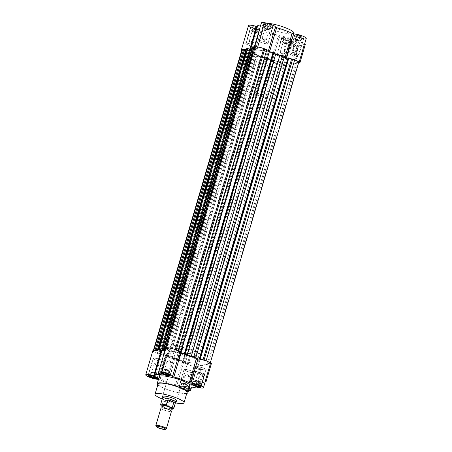 <?xml version="1.0" encoding="UTF-8"?>
<svg xmlns="http://www.w3.org/2000/svg" width="452" height="452" viewBox="0 0 452 452"><rect width="100%" height="100%" fill="white"/><g stroke="black" fill="none" stroke-linecap="round" stroke-linejoin="round"><path stroke-width="0.34" stroke-dasharray="2.26 1.69" d="M190.507 353.148L176.546 400.585A7.322 1.367 16.4 0 1 166.822 399.065A7.322 1.367 16.4 0 1 162.5 396.449L176.461 349.012A7.322 1.367 -163.6 0 0 180.783 351.633A7.322 1.367 -163.6 0 0 190.507 353.148A7.322 1.367 -163.6 0 0 186.179 350.526A7.322 1.367 -163.6 0 0 176.461 349.012M158.081 383.901A15.102 2.825 -163.6 0 0 167.003 389.302A15.102 2.825 -163.6 0 0 187.055 392.432M175.399 402.868A15.102 2.825 16.4 0 1 163.957 399.653A15.102 2.825 16.4 0 1 162.228 398.992M188.45 355.735A18.306 3.424 16.4 0 1 199.264 362.284A18.306 3.424 16.4 0 1 174.958 358.498A18.306 3.424 16.4 0 1 164.144 351.95A18.306 3.424 16.4 0 1 188.45 355.735A18.306 3.424 16.4 0 1 199.264 362.284A18.306 3.424 16.4 0 1 174.958 358.498A18.306 3.424 16.4 0 1 164.144 351.95A18.306 3.424 16.4 0 1 188.45 355.735M190.23 349.701A18.306 3.424 16.4 0 1 201.044 356.249A18.306 3.424 16.4 0 1 176.738 352.458A18.306 3.424 16.4 0 1 165.924 345.91A18.306 3.424 16.4 0 1 190.23 349.701M159.234 376.742A16.018 2.994 -163.6 0 0 168.692 382.471A16.018 2.994 -163.6 0 0 189.964 385.788M186.772 393.387A16.018 2.994 16.4 0 1 166.664 389.37A16.018 2.994 16.4 0 1 157.799 384.861M158.386 379.364L165.46 355.21A7.322 1.367 16.4 0 1 157.172 353.311A7.322 1.367 16.4 0 1 152.844 350.695M211.389 363.583L195.869 366.758L194.998 366.436A7.322 1.367 16.4 0 1 188.026 364.645A7.322 1.367 16.4 0 1 183.698 362.029A7.322 1.367 16.4 0 1 183.755 361.928L182.461 361.38A20.82 3.893 16.4 0 1 174.031 358.685A20.82 3.893 16.4 0 1 167.008 355.701L165.534 355.221L158.426 379.369M182.461 361.38L175.353 385.528A20.82 3.893 16.4 0 1 166.924 382.833A20.82 3.893 16.4 0 1 159.901 379.849L167.008 355.701M188.529 390.652A7.322 1.367 16.4 0 1 180.919 388.793A7.322 1.367 16.4 0 1 176.591 386.177A7.322 1.367 16.4 0 1 176.647 386.076L183.749 361.916L176.647 386.076M202.151 378.041A5.238 1.712 110.2 0 1 198.767 383.375A5.238 1.712 110.2 0 1 198.417 383.352A5.238 1.712 110.2 0 1 197.97 382.85A5.238 1.712 110.2 0 1 198.292 378.832A5.238 1.712 110.2 0 1 201.36 373.623A5.238 1.712 110.2 0 1 201.677 373.505A5.238 1.712 110.2 0 1 202.027 373.522A5.238 1.712 110.2 0 1 202.151 378.041M202.586 373.019A6.023 1.966 110.2 0 1 203.134 378.239A6.023 1.966 110.2 0 1 199.247 384.369A6.023 1.966 110.2 0 1 198.332 383.765A6.023 1.966 110.2 0 1 199.072 378.013A6.023 1.966 110.2 0 1 202.23 373.154A6.023 1.966 110.2 0 1 202.586 373.019M200.366 370.239A2.972 0.972 110.2 0 1 198.247 373.25A2.972 0.972 110.2 0 1 198.174 370.685A2.972 0.972 110.2 0 1 200.298 367.668A2.972 0.972 110.2 0 1 200.366 370.239M201.18 370.533A2.972 0.972 110.2 0 1 199.055 373.55A2.972 0.972 110.2 0 1 198.987 370.985A2.972 0.972 110.2 0 1 201.106 367.968A2.972 0.972 110.2 0 1 201.18 370.533M159.641 359.289A4.899 0.915 -163.6 0 0 153.138 358.278A4.899 0.915 -163.6 0 0 156.03 360.029A4.899 0.915 -163.6 0 0 162.534 361.041A4.899 0.915 -163.6 0 0 159.641 359.289M190.495 370.623A4.899 0.915 -163.6 0 0 183.998 369.612A4.899 0.915 -163.6 0 0 186.891 371.363A4.899 0.915 -163.6 0 0 193.388 372.375A4.899 0.915 -163.6 0 0 190.495 370.623M185.422 387.872A4.899 0.915 -163.6 0 0 178.919 386.861A4.899 0.915 -163.6 0 0 181.811 388.613A4.899 0.915 -163.6 0 0 188.314 389.624A4.899 0.915 -163.6 0 0 185.422 387.872M203.315 368.007A4.899 0.915 -163.6 0 0 196.818 366.99A4.899 0.915 -163.6 0 0 199.705 368.742A4.899 0.915 -163.6 0 0 206.208 369.759A4.899 0.915 -163.6 0 0 203.315 368.007M172.461 356.673A4.899 0.915 -163.6 0 0 165.957 355.656A4.899 0.915 -163.6 0 0 168.85 357.408A4.899 0.915 -163.6 0 0 175.353 358.425A4.899 0.915 -163.6 0 0 172.461 356.673M194.727 375.318A5.238 1.712 110.2 0 1 190.993 380.629A5.238 1.712 110.2 0 1 190.388 379.296A5.238 1.712 110.2 0 1 190.868 376.104A5.238 1.712 110.2 0 1 193.286 371.42A5.238 1.712 110.2 0 1 194.603 370.793A5.238 1.712 110.2 0 1 194.727 375.318M148.505 375.301A4.576 0.853 16.4 0 1 148.499 375.188A4.576 0.853 16.4 0 1 154.573 376.132A4.576 0.853 16.4 0 1 157.279 377.77A4.576 0.853 16.4 0 1 157.211 377.861M156.149 360.007A4.576 0.853 -163.6 0 0 162.228 360.95A4.576 0.853 -163.6 0 0 159.522 359.317A4.576 0.853 -163.6 0 0 153.448 358.368A4.576 0.853 -163.6 0 0 156.149 360.007M185.427 387.466A4.576 0.853 16.4 0 1 188.134 389.104A4.576 0.853 16.4 0 1 182.054 388.155A4.576 0.853 16.4 0 1 179.354 386.522A4.576 0.853 16.4 0 1 185.427 387.466M187.004 371.341A4.576 0.853 -163.6 0 0 193.083 372.284A4.576 0.853 -163.6 0 0 190.382 370.651A4.576 0.853 -163.6 0 0 184.303 369.702A4.576 0.853 -163.6 0 0 187.004 371.341M192.179 384.014A4.576 0.853 16.4 0 1 192.173 383.901A4.576 0.853 16.4 0 1 198.247 384.85A4.576 0.853 16.4 0 1 200.954 386.483A4.576 0.853 16.4 0 1 200.886 386.579M199.824 368.719A4.576 0.853 -163.6 0 0 205.903 369.668A4.576 0.853 -163.6 0 0 203.197 368.03A4.576 0.853 -163.6 0 0 197.123 367.08A4.576 0.853 -163.6 0 0 199.824 368.719M161.319 372.68A4.576 0.853 16.4 0 1 161.319 372.567A4.576 0.853 16.4 0 1 167.393 373.516A4.576 0.853 16.4 0 1 170.099 375.149A4.576 0.853 16.4 0 1 170.031 375.245M168.969 357.385A4.576 0.853 -163.6 0 0 175.048 358.334A4.576 0.853 -163.6 0 0 172.342 356.696A4.576 0.853 -163.6 0 0 166.268 355.747A4.576 0.853 -163.6 0 0 168.969 357.385M154.872 372.391A2.249 0.418 -163.6 0 0 152.041 371.826A2.249 0.418 -163.6 0 0 151.945 371.86A2.249 0.418 -163.6 0 0 151.883 371.928A2.249 0.418 -163.6 0 0 153.211 372.731A2.249 0.418 -163.6 0 0 156.036 373.296A2.249 0.418 -163.6 0 0 156.2 373.194A2.249 0.418 -163.6 0 0 156.183 373.109A2.249 0.418 -163.6 0 0 154.872 372.391M153.578 376.2L154.296 373.753L151.29 372.358A2.746 0.514 16.4 0 1 151.347 372.171A2.746 0.514 16.4 0 1 151.465 372.132A2.746 0.514 16.4 0 1 152.301 372.149A2.746 0.514 16.4 0 1 154.917 372.821A2.746 0.514 16.4 0 1 156.516 373.697A2.746 0.514 16.4 0 1 156.516 373.702L155.703 377.51M156.714 374.064L155.505 373.906A2.746 0.514 -163.6 0 0 156.341 373.923A2.746 0.514 -163.6 0 0 156.516 373.702L156.324 373.335L155.307 376.787L151.431 375.618M184.139 388.534L185.15 385.087L183.749 384.567A2.746 0.514 16.4 0 1 182.145 383.691A2.746 0.514 16.4 0 1 182.201 383.505A2.746 0.514 16.4 0 1 183.156 383.482A2.746 0.514 16.4 0 1 185.772 384.155L187.179 384.669L186.162 388.121L183.348 387.087L180.93 386.776L181.325 387.5L184.139 388.534L186.557 388.844L186.162 388.121M185.727 383.725A2.249 0.418 -163.6 0 0 182.8 383.194A2.249 0.418 -163.6 0 0 182.738 383.262A2.249 0.418 -163.6 0 0 184.066 384.064A2.249 0.418 -163.6 0 0 187.055 384.528A2.249 0.418 -163.6 0 0 187.038 384.443A2.249 0.418 -163.6 0 0 185.727 383.725M197.253 384.918L197.97 382.465L196.563 381.951A2.746 0.514 16.4 0 1 194.965 381.07A2.746 0.514 16.4 0 1 195.021 380.889A2.746 0.514 16.4 0 1 195.976 380.861A2.746 0.514 16.4 0 1 198.592 381.533L199.999 382.053L198.982 385.499L195.106 384.33M198.547 381.104A2.249 0.418 -163.6 0 0 195.62 380.573A2.249 0.418 -163.6 0 0 195.558 380.64A2.249 0.418 -163.6 0 0 196.886 381.443A2.249 0.418 -163.6 0 0 199.874 381.912A2.249 0.418 -163.6 0 0 199.857 381.821A2.249 0.418 -163.6 0 0 198.547 381.104M167.686 369.77A2.249 0.418 -163.6 0 0 164.861 369.205A2.249 0.418 -163.6 0 0 164.765 369.239A2.249 0.418 -163.6 0 0 164.703 369.307A2.249 0.418 -163.6 0 0 166.031 370.109A2.249 0.418 -163.6 0 0 168.856 370.674A2.249 0.418 -163.6 0 0 169.02 370.578A2.249 0.418 -163.6 0 0 169.003 370.487A2.249 0.418 -163.6 0 0 167.686 369.77M166.392 373.584L167.116 371.132L164.104 369.736A2.746 0.514 16.4 0 1 164.166 369.555A2.746 0.514 16.4 0 1 164.285 369.516A2.746 0.514 16.4 0 1 165.116 369.527A2.746 0.514 16.4 0 1 167.732 370.199A2.746 0.514 16.4 0 1 169.336 371.075A2.746 0.514 16.4 0 1 169.336 371.081L168.517 374.889M169.534 371.442L168.325 371.284A2.746 0.514 -163.6 0 0 169.155 371.301A2.746 0.514 -163.6 0 0 169.336 371.081L169.138 370.719L168.127 374.166L164.245 372.996M154.443 363.668L154.443 363.668A2.249 0.418 -163.6 0 0 154.285 363.77A2.249 0.418 -163.6 0 0 155.612 364.572A2.249 0.418 -163.6 0 0 158.437 365.137A2.249 0.418 -163.6 0 0 158.601 365.041A2.249 0.418 -163.6 0 0 158.516 364.871A2.249 0.418 -163.6 0 0 157.273 364.233A2.249 0.418 -163.6 0 0 154.443 363.668L156.804 363.176L158.516 364.871M185.303 375.002A2.249 0.418 -163.6 0 0 185.297 375.002A2.249 0.418 -163.6 0 0 185.139 375.103A2.249 0.418 -163.6 0 0 186.467 375.906A2.249 0.418 -163.6 0 0 189.292 376.471A2.249 0.418 -163.6 0 0 189.456 376.375A2.249 0.418 -163.6 0 0 189.377 376.205A2.249 0.418 -163.6 0 0 188.128 375.567A2.249 0.418 -163.6 0 0 185.303 375.002L187.659 374.51L189.377 376.205M198.117 372.386L198.117 372.386A2.249 0.418 -163.6 0 0 197.959 372.482A2.249 0.418 -163.6 0 0 199.287 373.284A2.249 0.418 -163.6 0 0 202.112 373.849A2.249 0.418 -163.6 0 0 202.276 373.753A2.249 0.418 -163.6 0 0 202.191 373.584A2.249 0.418 -163.6 0 0 200.948 372.945A2.249 0.418 -163.6 0 0 198.117 372.386L200.479 371.894L202.191 373.584M167.263 361.052L167.263 361.052A2.249 0.418 -163.6 0 0 167.104 361.148A2.249 0.418 -163.6 0 0 168.432 361.95A2.249 0.418 -163.6 0 0 171.257 362.515A2.249 0.418 -163.6 0 0 171.421 362.419A2.249 0.418 -163.6 0 0 171.336 362.25A2.249 0.418 -163.6 0 0 170.088 361.611A2.249 0.418 -163.6 0 0 167.263 361.052L169.619 360.56L171.336 362.25M161.596 351.696L161.714 351.611A20.82 3.893 16.4 0 1 161.731 351.238M165.048 350.159A20.82 3.893 16.4 0 1 168.138 350.3L168.562 350.238L161.353 374.239M161.336 374.228L168.46 350.091M168.443 350.08L168.415 350.063A7.322 1.367 16.4 0 1 165.664 348.074M179.71 352.21A7.322 1.367 16.4 0 1 179.659 352.306L172.562 376.437M179.676 352.328L172.551 376.454L179.659 352.306M196.371 387.031C200.552 384.059 203.332 382.369 204.711 381.974A7.322 1.367 -163.6 0 0 205.236 381.652M158.46 379.375L159.901 379.849M175.353 385.528L176.625 386.053M194.998 366.436L189.67 384.55A7.322 1.367 -163.6 0 0 191.891 384.59L192.253 384.821L191.303 388.065M195.869 366.758L190.541 384.867L191.891 384.59C192.857 384.511 191.744 385.855 188.552 388.624A7.322 1.367 16.4 0 1 189.055 388.878M191.891 384.59L196.823 383.584A8.921 2.915 -69.8 0 0 197.84 387.07A8.921 2.915 -69.8 0 0 202.473 382.432L205.168 381.878M189.162 388.5L188.552 388.624M202.473 382.432L195.196 386.098L196.823 383.584M190.541 384.867L189.67 384.55M151.482 372.719L150.657 375.522M154.296 373.753L155.505 373.906A2.746 0.514 16.4 0 1 152.889 373.233A2.746 0.514 16.4 0 1 151.29 372.358L151.092 371.996L150.075 375.442M151.092 371.996L153.51 372.307L152.493 375.753M153.51 372.307L156.324 373.335M187.179 384.669L187.569 385.398L186.36 385.24A2.746 0.514 16.4 0 1 183.749 384.567L182.342 384.053L181.325 387.5M182.342 384.053L181.947 383.33L180.93 386.776M181.947 383.33L184.365 383.641L183.348 387.087M184.365 383.641L185.772 384.155A2.746 0.514 16.4 0 1 187.371 385.031A2.746 0.514 16.4 0 1 187.377 385.036A2.746 0.514 -163.6 0 1 186.36 385.24L185.15 385.087M187.569 385.398L186.557 388.844M199.999 382.053L200.389 382.776L199.179 382.618A2.746 0.514 16.4 0 1 196.563 381.951L195.157 381.431L194.337 384.234M195.157 381.431L194.767 380.708L193.75 384.16M194.767 380.708L197.185 381.019L196.168 384.466M197.185 381.019L198.592 381.533A2.746 0.514 16.4 0 1 200.191 382.409A2.746 0.514 16.4 0 1 200.191 382.415A2.746 0.514 -163.6 0 1 199.179 382.618L197.97 382.465M200.389 382.776L199.377 386.223M164.302 370.098L163.477 372.9M167.116 371.132L168.325 371.284A2.746 0.514 16.4 0 1 165.709 370.617A2.746 0.514 16.4 0 1 164.104 369.736L163.906 369.374L162.895 372.827M163.906 369.374L166.325 369.685L165.313 373.132M166.325 369.685L169.138 370.719M277.042 54.737A18.306 3.424 -163.6 0 0 252.736 50.946A18.306 3.424 -163.6 0 0 263.55 57.494A18.306 3.424 -163.6 0 0 287.856 61.286A18.306 3.424 -163.6 0 0 277.042 54.737A18.306 3.424 -163.6 0 0 252.736 50.946A18.306 3.424 -163.6 0 0 263.55 57.494A18.306 3.424 -163.6 0 0 287.856 61.286A18.306 3.424 -163.6 0 0 277.042 54.737M187.224 354.831L187.224 354.831A20.594 3.848 16.4 0 1 189.298 355.566A20.594 3.848 16.4 0 1 191.275 356.317L191.428 356.329M203.185 359.95L203.937 360.532L206.078 360.956A6.865 1.283 16.4 0 1 210.129 363.414A6.865 1.283 16.4 0 1 209.632 363.713L207.496 363.284L208.378 363.967L198.066 366.075L195.931 365.651L196.812 366.329A6.865 1.283 16.4 0 1 188.196 364.611L187.314 363.928L182.41 362.487L184.597 362.374L179.077 360.346L177.947 360.577L178.534 360.792L178.065 360.888L176.014 360.137L176.19 359.402A20.594 3.848 16.4 0 1 172.139 357.916L169.517 357.752L167.466 356.995L169.658 356.888L164.138 354.86L163.008 355.091L163.596 355.306L163.121 355.402L159.471 353.701L157.336 353.278A6.865 1.283 16.4 0 1 153.284 350.82A6.865 1.283 16.4 0 1 153.776 350.526L155.912 350.95L155.16 350.368M198.371 359.046L199.965 359.233M193.835 357.329L194.462 357.605M183.625 353.628L184.416 353.871M179.5 351.718L178.811 351.859L179.715 352.193M165.624 348.215L167.483 348.588L166.596 347.904A6.865 1.283 16.4 0 1 175.212 349.622L176.094 350.306L177.918 350.667M165.455 348.786L168.297 349.763L256.883 48.759L252.781 47.392M165.121 349.91L166.003 350.232L168.297 349.763M162.483 350.554L162.709 350.622A20.594 3.848 16.4 0 1 164.387 350.277L164.223 350.198M158.132 350.888L160.172 351.424M298.716 62.41A6.865 1.283 16.4 0 1 298.224 62.709L296.088 62.286L296.97 62.964L286.653 65.071L284.517 64.647L285.404 65.331A6.865 1.283 16.4 0 1 276.788 63.613L275.906 62.93L270.997 61.483L273.189 61.376L267.669 59.348L266.539 59.579L267.126 59.794L266.652 59.89L264.601 59.139L264.776 58.404A20.594 3.848 16.4 0 1 260.725 56.912L258.109 56.749L256.058 55.997L258.25 55.884L252.724 53.856L251.594 54.087L252.188 54.308L251.713 54.404L248.063 52.703L245.922 52.274A6.865 1.283 16.4 0 1 241.871 49.822M243.481 49.743L244.504 49.952L243.622 49.268M246.267 49.72L248.385 50.5L250.679 50.031L246.577 48.663M249.764 49.172L251.295 49.618A20.594 3.848 16.4 0 1 252.979 49.274L250.125 47.935M252.47 48.449L254.589 49.228L256.883 48.759M255.047 47.381L256.069 47.584L255.188 46.901M269.59 50.748L267.403 50.861L269.347 51.573M273.358 52.799L274.053 52.658L273.466 52.438M284.534 56.234L282.342 56.347L284.291 57.059M288.297 58.285L288.992 58.144L288.404 57.929M245.922 52.274L157.336 353.278M159.471 353.701L248.063 52.703M160.353 354.385L248.945 53.387M163.121 355.402L251.713 54.404M251.594 54.087L163.008 355.091M164.138 354.86L252.724 53.856M169.658 356.888L258.25 55.884M168.528 357.12L257.12 56.116M256.058 55.997L167.466 356.995M169.517 357.752L258.109 56.749M172.139 357.916L260.725 56.912M264.776 58.404L176.19 359.402M176.014 360.137L264.601 59.139M178.065 360.888L266.652 59.89M266.539 59.579L177.947 360.577M179.077 360.346L267.669 59.348M184.597 362.374L273.189 61.376M183.467 362.606L272.059 61.608M270.997 61.483L182.41 362.487M185.179 363.504L273.765 62.5M187.314 363.928L275.906 62.93M188.196 364.611L276.788 63.613M285.404 65.331L196.812 366.329M195.931 365.651L284.517 64.647M198.066 366.075L286.653 65.071M208.378 363.967L296.97 62.964M207.496 363.284L296.088 62.286M209.632 363.713L298.224 62.709M203.937 360.532L204.038 360.193M288.992 58.144L200.405 359.142M193.75 357.346L282.342 56.347M194.88 357.114L283.472 56.116M274.053 52.658L185.461 353.656M178.811 351.859L267.403 50.861M179.941 351.628L268.533 50.63M176.094 350.306L176.212 349.904M167.483 348.588L256.069 47.584M254.165 47.759L165.573 348.763M166.003 350.232L254.589 49.228M163.279 349.232L251.871 48.228M164.387 350.277L252.979 49.274M251.295 49.618L163.002 349.622M247.956 49.031L159.37 350.029M162.087 351.029L250.679 50.031M160.144 350.317L248.385 50.5M157.076 350.498L245.662 49.5M155.912 350.95L244.504 49.952M163.596 355.306L252.188 54.308M167.941 356.899L256.527 55.901M178.534 360.792L267.126 59.794M182.879 362.391L271.471 61.387M195.473 357.334L284.059 56.33M180.529 351.842L269.121 50.844M165.33 348.814L253.922 47.81M159.121 350.08L247.713 49.082M275.262 60.777A18.306 3.424 16.4 0 1 286.076 67.32A18.306 3.424 16.4 0 1 261.77 63.534A18.306 3.424 16.4 0 1 250.962 56.986A18.306 3.424 16.4 0 1 275.262 60.777A18.306 3.424 -163.6 0 0 250.962 56.986A18.306 3.424 -163.6 0 0 261.77 63.534A18.306 3.424 -163.6 0 0 286.076 67.32A18.306 3.424 -163.6 0 0 275.262 60.777M291.269 47.336A7.322 1.367 16.4 0 1 288.918 47.324L283.59 65.433A7.322 1.367 16.4 0 1 276.613 63.647A7.322 1.367 16.4 0 1 272.29 61.026A7.322 1.367 16.4 0 1 272.341 60.93L279.449 36.776A7.322 1.367 -163.6 0 0 279.398 36.878A7.322 1.367 -163.6 0 0 283.72 39.493A7.322 1.367 -163.6 0 0 293.444 41.013A7.322 1.367 -163.6 0 0 291.359 39.33L291.828 46.505L291.269 47.33M280.014 55.33A20.82 3.893 16.4 0 1 284.992 57.528L286.545 57.89M275.358 27.165L268.245 51.308L275.353 27.154L268.251 51.319L269.539 51.85A20.82 3.893 16.4 0 1 272.217 52.63M248.543 25.544A7.322 1.367 -163.6 0 0 252.866 28.16A7.322 1.367 -163.6 0 0 261.154 30.058L254.047 54.206A7.322 1.367 16.4 0 1 245.758 52.313A7.322 1.367 16.4 0 1 241.741 50.279M243.594 49.353A7.322 1.367 16.4 0 1 249.408 50.618L250.205 47.923M255.595 54.703L262.702 30.555A20.82 3.893 -163.6 0 0 269.725 33.538A20.82 3.893 -163.6 0 0 278.161 36.233L271.053 60.382A20.82 3.893 16.4 0 1 262.618 57.686A20.82 3.893 16.4 0 1 255.595 54.703L254.086 54.212L261.154 30.058M296.167 49.997A5.238 1.712 110.2 0 1 292.783 55.325A5.238 1.712 110.2 0 1 292.427 55.308A5.238 1.712 110.2 0 1 291.986 54.799A5.238 1.712 110.2 0 1 292.303 50.782A5.238 1.712 110.2 0 1 295.376 45.573A5.238 1.712 110.2 0 1 295.687 45.454A5.238 1.712 110.2 0 1 296.043 45.477A5.238 1.712 110.2 0 1 296.167 49.997M296.602 44.974A6.023 1.966 110.2 0 1 297.15 50.195A6.023 1.966 110.2 0 1 293.263 56.319A6.023 1.966 110.2 0 1 292.348 55.715A6.023 1.966 110.2 0 1 293.088 49.969A6.023 1.966 110.2 0 1 296.241 45.11A6.023 1.966 110.2 0 1 296.602 44.974M296.557 56.336A2.972 0.972 110.2 0 1 294.438 59.348A2.972 0.972 110.2 0 1 294.365 56.782A2.972 0.972 110.2 0 1 296.489 53.765A2.972 0.972 110.2 0 1 296.557 56.336M297.371 56.63A2.972 0.972 110.2 0 1 295.246 59.647A2.972 0.972 110.2 0 1 295.179 57.082A2.972 0.972 110.2 0 1 297.297 54.065A2.972 0.972 110.2 0 1 297.371 56.63M266.962 23.193A16.018 2.994 -163.6 0 0 263.053 23.996A16.018 2.994 -163.6 0 0 272.516 29.725A16.018 2.994 -163.6 0 0 293.783 33.041M271.499 33.171A16.018 2.994 -163.6 0 0 292.766 36.488A16.018 2.994 -163.6 0 0 283.308 30.759A16.018 2.994 -163.6 0 0 262.036 27.448A16.018 2.994 -163.6 0 0 271.499 33.171M261.505 42.607A4.899 0.915 16.4 0 1 258.612 40.855A4.899 0.915 16.4 0 1 265.109 41.872A4.899 0.915 16.4 0 1 268.002 43.624A4.899 0.915 16.4 0 1 261.505 42.607M270.189 24.623A4.899 0.915 -163.6 0 0 263.685 23.606A4.899 0.915 -163.6 0 0 266.578 25.357A4.899 0.915 -163.6 0 0 273.081 26.374A4.899 0.915 -163.6 0 0 270.189 24.623M248.685 45.228A4.899 0.915 16.4 0 1 245.792 43.477A4.899 0.915 16.4 0 1 252.295 44.488A4.899 0.915 16.4 0 1 255.188 46.24A4.899 0.915 16.4 0 1 248.685 45.228M257.369 27.239A4.899 0.915 -163.6 0 0 250.866 26.227A4.899 0.915 -163.6 0 0 253.758 27.979A4.899 0.915 -163.6 0 0 260.262 28.99A4.899 0.915 -163.6 0 0 257.369 27.239M279.539 56.562A4.899 0.915 16.4 0 1 276.647 54.811A4.899 0.915 16.4 0 1 283.15 55.822A4.899 0.915 16.4 0 1 286.043 57.573A4.899 0.915 16.4 0 1 279.539 56.562M288.223 38.573A4.899 0.915 -163.6 0 0 281.726 37.561A4.899 0.915 -163.6 0 0 284.613 39.313A4.899 0.915 -163.6 0 0 291.116 40.324A4.899 0.915 -163.6 0 0 288.223 38.573M292.359 53.941A4.899 0.915 16.4 0 1 289.466 52.189A4.899 0.915 16.4 0 1 295.97 53.206A4.899 0.915 16.4 0 1 298.862 54.958A4.899 0.915 16.4 0 1 292.359 53.941M301.043 35.957A4.899 0.915 -163.6 0 0 294.54 34.94A4.899 0.915 -163.6 0 0 297.433 36.691A4.899 0.915 -163.6 0 0 303.936 37.708A4.899 0.915 -163.6 0 0 301.043 35.957M288.743 47.268A5.238 1.712 110.2 0 1 285.003 52.579A5.238 1.712 110.2 0 1 284.404 51.251A5.238 1.712 110.2 0 1 284.879 48.059A5.238 1.712 110.2 0 1 287.297 43.369A5.238 1.712 110.2 0 1 288.619 42.748A5.238 1.712 110.2 0 1 288.743 47.268M266.573 25.764A4.576 0.853 -163.6 0 0 272.646 26.713A4.576 0.853 -163.6 0 0 269.946 25.075A4.576 0.853 -163.6 0 0 263.866 24.131A4.576 0.853 -163.6 0 0 266.573 25.764M261.618 42.584A4.576 0.853 -163.6 0 0 267.697 43.533A4.576 0.853 -163.6 0 0 264.996 41.895A4.576 0.853 -163.6 0 0 258.917 40.946A4.576 0.853 -163.6 0 0 261.618 42.584M253.753 28.386A4.576 0.853 -163.6 0 0 259.827 29.335A4.576 0.853 -163.6 0 0 257.126 27.696A4.576 0.853 -163.6 0 0 251.046 26.747A4.576 0.853 -163.6 0 0 253.753 28.386M248.803 45.206A4.576 0.853 -163.6 0 0 254.877 46.149A4.576 0.853 -163.6 0 0 252.176 44.516A4.576 0.853 -163.6 0 0 246.097 43.567A4.576 0.853 -163.6 0 0 248.803 45.206M284.607 39.719A4.576 0.853 -163.6 0 0 290.681 40.669A4.576 0.853 -163.6 0 0 287.98 39.03A4.576 0.853 -163.6 0 0 281.907 38.081A4.576 0.853 -163.6 0 0 284.607 39.719M279.658 56.54A4.576 0.853 -163.6 0 0 285.732 57.483A4.576 0.853 -163.6 0 0 283.031 55.85A4.576 0.853 -163.6 0 0 276.952 54.901A4.576 0.853 -163.6 0 0 279.658 56.54M297.427 37.098A4.576 0.853 -163.6 0 0 303.501 38.047A4.576 0.853 -163.6 0 0 300.8 36.409A4.576 0.853 -163.6 0 0 294.721 35.465A4.576 0.853 -163.6 0 0 297.427 37.098M292.478 53.918A4.576 0.853 -163.6 0 0 298.552 54.867A4.576 0.853 -163.6 0 0 295.851 53.229A4.576 0.853 -163.6 0 0 289.772 52.279A4.576 0.853 -163.6 0 0 292.478 53.918M264.431 27.838L268.256 28.662A2.746 0.514 -163.6 0 0 265.64 27.996A2.746 0.514 -163.6 0 0 264.623 28.199A2.746 0.514 -163.6 0 0 264.629 28.205A2.746 0.514 -163.6 0 0 266.228 29.081L264.821 28.561L264.431 27.838L265.443 24.385L265.838 25.114L268.652 26.143L271.07 26.453L270.675 25.73L267.861 24.696L265.443 24.385M266.273 29.51A2.249 0.418 16.4 0 1 264.962 28.792A2.249 0.418 16.4 0 1 264.945 28.702A2.249 0.418 16.4 0 1 267.934 29.171A2.249 0.418 16.4 0 1 269.262 29.973A2.249 0.418 16.4 0 1 269.2 30.041A2.249 0.418 16.4 0 1 266.273 29.51M251.611 30.459L255.436 31.284A2.746 0.514 -163.6 0 0 252.821 30.612A2.746 0.514 -163.6 0 0 251.809 30.821A2.746 0.514 -163.6 0 0 251.809 30.826A2.746 0.514 -163.6 0 0 253.408 31.696L252.007 31.182L251.611 30.459L252.623 27.007L253.018 27.73L255.832 28.764L258.25 29.075L257.855 28.352L255.041 27.318L252.623 27.007M253.453 32.126A2.249 0.418 16.4 0 1 252.143 31.414A2.249 0.418 16.4 0 1 252.126 31.324A2.249 0.418 16.4 0 1 255.114 31.787A2.249 0.418 16.4 0 1 256.442 32.595A2.249 0.418 16.4 0 1 256.38 32.657A2.249 0.418 16.4 0 1 253.453 32.126M282.466 41.793L286.291 42.618A2.746 0.514 -163.6 0 0 283.675 41.946A2.746 0.514 -163.6 0 0 282.664 42.155A2.746 0.514 -163.6 0 0 282.664 42.16A2.746 0.514 -163.6 0 0 284.268 43.03L282.862 42.516L282.466 41.793L283.483 38.341L283.873 39.064L286.687 40.098L289.105 40.409L288.709 39.686L285.901 38.652L283.483 38.341M284.314 43.46A2.249 0.418 16.4 0 1 282.997 42.748A2.249 0.418 16.4 0 1 282.98 42.657A2.249 0.418 16.4 0 1 285.969 43.121A2.249 0.418 16.4 0 1 287.297 43.929A2.249 0.418 16.4 0 1 287.235 43.991A2.249 0.418 16.4 0 1 284.314 43.46M295.286 39.171L299.111 39.996A2.746 0.514 -163.6 0 0 296.495 39.33A2.746 0.514 -163.6 0 0 295.484 39.533A2.746 0.514 -163.6 0 0 295.484 39.539A2.746 0.514 -163.6 0 0 297.083 40.414L295.681 39.895L295.286 39.171L296.297 35.725L296.693 36.448L299.506 37.476L301.925 37.787L301.529 37.064L298.716 36.03L296.297 35.725M297.128 40.844A2.249 0.418 16.4 0 1 295.817 40.126A2.249 0.418 16.4 0 1 295.8 40.036A2.249 0.418 16.4 0 1 298.789 40.505A2.249 0.418 16.4 0 1 300.117 41.307A2.249 0.418 16.4 0 1 300.055 41.375A2.249 0.418 16.4 0 1 297.128 40.844M263.363 39.392A2.249 0.418 16.4 0 1 262.12 38.753A2.249 0.418 16.4 0 1 262.036 38.584A2.249 0.418 16.4 0 1 265.025 39.053A2.249 0.418 16.4 0 1 266.352 39.855A2.249 0.418 16.4 0 1 266.194 39.951A2.249 0.418 16.4 0 1 263.363 39.392M250.549 42.008A2.249 0.418 16.4 0 1 249.301 41.375A2.249 0.418 16.4 0 1 249.216 41.205A2.249 0.418 16.4 0 1 252.205 41.669A2.249 0.418 16.4 0 1 253.532 42.477A2.249 0.418 16.4 0 1 253.374 42.573A2.249 0.418 16.4 0 1 250.549 42.008M281.404 53.342A2.249 0.418 16.4 0 1 280.155 52.709A2.249 0.418 16.4 0 1 280.076 52.539A2.249 0.418 16.4 0 1 283.059 53.003A2.249 0.418 16.4 0 1 284.393 53.811A2.249 0.418 16.4 0 1 284.229 53.907A2.249 0.418 16.4 0 1 281.404 53.342M294.224 50.726A2.249 0.418 16.4 0 1 292.975 50.087A2.249 0.418 16.4 0 1 292.89 49.918A2.249 0.418 16.4 0 1 295.879 50.387A2.249 0.418 16.4 0 1 297.207 51.189A2.249 0.418 16.4 0 1 297.049 51.285A2.249 0.418 16.4 0 1 294.224 50.726M283.59 65.433L284.461 65.755L298.58 62.868M286.574 57.901L286.54 58.025A7.322 1.367 16.4 0 1 286.958 58.042M288.325 58.195A7.322 1.367 16.4 0 1 291.777 58.952M273.008 52.867A20.82 3.893 16.4 0 1 275.822 53.788M275.409 27.058A7.322 1.367 -163.6 0 1 275.353 27.154L268.245 51.308A7.322 1.367 16.4 0 0 268.302 51.206A7.322 1.367 16.4 0 0 266.505 49.669M261.358 22.922A7.322 1.367 -163.6 0 0 264.115 24.916L257.007 49.065A7.322 1.367 16.4 0 1 254.25 47.223M257.007 49.065L264.115 24.916M250.255 47.912L249.453 50.63L250.306 50.607A20.82 3.893 16.4 0 1 250.323 50.24A20.82 3.893 16.4 0 1 256.725 49.296L257.035 49.076M279.443 36.765L272.341 60.924L279.443 36.765L272.336 60.918L271.053 60.382M305.309 44.471L299.026 45.754A8.921 2.915 -69.8 0 0 298.009 42.268A8.921 2.915 -69.8 0 0 293.376 46.912L289.788 47.641L284.461 65.755M304.439 44.149A7.322 1.367 16.4 0 1 304.484 44.426A7.322 1.367 16.4 0 1 303.817 44.771C302.563 44.516 301.015 42.172 299.173 37.731A7.322 1.367 -163.6 0 0 306.264 38.392M256.725 49.296L264.143 24.928M263.832 25.148A20.82 3.893 -163.6 0 0 260.748 25.007M257.431 26.086A20.82 3.893 -163.6 0 0 257.414 26.459L250.306 50.607M262.702 30.555L261.194 30.064M279.432 36.759L278.161 36.233M299.173 37.731L291.359 39.33M293.376 46.912L293.523 42.612L295.365 41.301L299.026 45.754M289.788 47.641L288.918 47.324M265.838 25.114L264.821 28.561M266.849 28.148L267.861 24.696M269.658 29.182L269.855 29.544A2.746 0.514 -163.6 0 0 268.256 28.662L269.658 29.182L270.675 25.73M270.053 29.905L268.844 29.747A2.746 0.514 -163.6 0 0 269.799 29.725A2.746 0.514 -163.6 0 0 269.855 29.544L270.053 29.905L271.07 26.453M267.635 29.595L266.228 29.081A2.746 0.514 -163.6 0 0 268.844 29.747L267.635 29.595L268.652 26.143M253.018 27.73L252.007 31.182M254.03 30.77L255.041 27.318M256.843 31.804L257.041 32.165A2.746 0.514 -163.6 0 0 255.436 31.284L256.843 31.804L257.855 28.352M257.233 32.527L256.024 32.369A2.746 0.514 -163.6 0 0 256.979 32.346A2.746 0.514 -163.6 0 0 257.041 32.165L257.233 32.527L258.25 29.075M254.815 32.216L253.408 31.696A2.746 0.514 -163.6 0 0 256.024 32.369L254.815 32.216L255.832 28.764M283.873 39.064L282.862 42.516M284.884 42.104L285.901 38.652M287.698 43.138L287.896 43.499A2.746 0.514 -163.6 0 0 286.291 42.618L287.698 43.138L288.709 39.686M288.093 43.861L286.884 43.703A2.746 0.514 -163.6 0 0 287.839 43.68A2.746 0.514 -163.6 0 0 287.896 43.499L288.093 43.861L289.105 40.409M285.675 43.55L284.268 43.03A2.746 0.514 -163.6 0 0 286.884 43.703L285.675 43.55L286.687 40.098M296.693 36.448L295.681 39.895M297.704 39.482L298.716 36.03M300.518 40.516L300.716 40.878A2.746 0.514 -163.6 0 0 299.111 39.996L300.518 40.516L301.529 37.064M300.908 41.239L299.699 41.081A2.746 0.514 -163.6 0 0 300.653 41.059A2.746 0.514 -163.6 0 0 300.716 40.878L300.908 41.239L301.925 37.787M298.489 40.929L297.083 40.414A2.746 0.514 -163.6 0 0 299.699 41.081L298.489 40.929L299.506 37.476M256.934 92.892A7.322 1.367 -163.6 0 0 266.657 94.406A7.322 1.367 -163.6 0 0 262.329 91.79A7.322 1.367 -163.6 0 0 252.611 90.27A7.322 1.367 -163.6 0 0 256.934 92.892M175.466 402.636A7.322 1.367 16.4 0 1 166.313 400.794A7.322 1.367 16.4 0 1 162.296 398.76M162.426 398.302A6.865 1.283 -163.6 0 0 166.483 400.76A6.865 1.283 -163.6 0 0 175.596 402.178M173.568 408.631A6.865 1.283 16.4 0 1 173.263 408.732A6.865 1.283 16.4 0 1 168.02 408.06L169.477 403.099A6.865 1.283 16.4 0 1 166.104 402.048A6.865 1.283 16.4 0 1 163.404 400.867L161.94 405.823A6.865 1.283 16.4 0 1 160.641 404.822M266.381 90.959A18.306 3.424 16.4 0 1 277.195 97.508A18.306 3.424 16.4 0 1 252.888 93.717A18.306 3.424 16.4 0 1 242.074 87.174A18.306 3.424 16.4 0 1 266.381 90.959M162.596 405.851A4.576 0.853 -163.6 0 0 165.296 407.484A4.576 0.853 -163.6 0 0 171.37 408.433M167.907 409.382A4.576 0.853 16.4 0 1 170.613 411.021A4.576 0.853 16.4 0 1 164.534 410.071A4.576 0.853 16.4 0 1 161.833 408.433A4.576 0.853 16.4 0 1 167.907 409.382M160.952 408.179A5.492 1.028 -163.6 0 0 164.195 410.139A5.492 1.028 -163.6 0 0 171.489 411.28M166.2 428.886A5.492 1.028 16.4 0 1 165.957 428.965A5.492 1.028 16.4 0 1 159.059 427.592A5.492 1.028 16.4 0 1 155.861 425.84M161.94 405.823L163.313 407.043A6.175 1.153 16.4 0 1 162.375 406.591M169.477 403.099L163.404 400.867M163.313 407.043L166.268 408.133L168.02 408.06M171.155 409.179A6.175 1.153 16.4 0 1 166.268 408.133M168.415 350.063L161.307 374.211M161.121 374.132L168.138 350.3M161.714 351.611L154.607 375.759M165.46 355.21L158.353 379.358M264.154 24.939L257.047 49.087M249.481 50.635L250.284 47.906M261.222 30.069L254.114 54.217M277.195 97.508L201.044 356.249M183.698 362.029L176.591 386.177M199.055 373.55L198.247 373.25M148.064 375.527L153.138 358.278M178.919 386.861L183.998 369.612M191.738 384.24L196.818 366.99M160.884 372.906L165.957 355.656M198.417 383.352L190.993 380.629M193.286 371.42L190.117 374.725L190.388 379.296M157.279 377.77L162.228 360.95M188.134 389.104L193.083 372.284M200.954 386.483L205.903 369.668M170.099 375.149L175.048 358.334M156.183 373.109L156.516 373.697M182.8 383.194L182.201 383.505M195.62 380.573L195.021 380.889M169.003 370.487L169.336 371.075M154.285 363.77L151.883 371.928M185.139 375.103L182.738 383.262M197.959 372.482L195.558 380.64M167.104 361.148L164.703 369.307M242.074 87.174L165.924 345.91M168.562 350.238L161.454 374.386M161.714 351.633L154.607 375.781M197.97 382.85L198.332 383.765M201.36 373.623L202.23 373.154M201.106 367.968L200.298 367.668M195.196 386.098L197.84 387.07M157.46 378.29L162.534 361.041M188.314 389.624L193.388 372.375M201.134 387.008L206.208 369.759M170.274 375.674L175.353 358.425M202.027 373.522L194.603 370.793M148.499 375.188L153.448 358.368M179.354 386.522L184.303 369.702M192.173 383.901L197.123 367.08M161.319 372.567L166.268 355.747M151.945 371.86L151.347 372.171M187.038 384.443L187.371 385.031M199.857 381.821L200.191 382.409M164.765 369.239L164.166 369.555M158.601 365.041L156.2 373.194M189.456 376.375L187.055 384.528M202.276 373.753L199.874 381.912M171.421 362.419L169.02 370.578M210.129 363.414L210.259 362.956M153.284 350.82L153.42 350.368M279.398 36.878L272.29 61.026M295.246 59.647L294.438 59.348M293.54 33.855L292.766 36.488M263.685 23.606L258.612 40.855M250.866 26.227L245.792 43.477M281.726 37.561L276.647 54.811M294.54 34.94L289.466 52.189M292.427 55.308L285.003 52.579M287.297 43.369L284.127 46.68L284.404 51.251M272.646 26.713L267.697 43.533M259.827 29.335L254.877 46.149M290.681 40.669L285.732 57.483M303.501 38.047L298.552 54.867M264.962 28.792L264.629 28.205M252.143 31.414L251.809 30.826M282.997 42.748L282.664 42.16M295.817 40.126L295.484 39.539M264.945 28.702L262.036 38.584M252.126 31.324L249.216 41.205M282.98 42.657L280.076 52.539M295.8 40.036L292.89 49.918M266.194 39.951L263.838 40.443L262.12 38.753M253.374 42.573L251.018 43.064L249.301 41.375M284.229 53.907L281.873 54.398L280.155 52.709M297.049 51.285L294.693 51.777L292.975 50.087M293.444 41.013L291.828 46.499M268.55 50.364L268.302 51.206M264.256 25.086L257.148 49.234M251.041 47.788L250.323 50.24M257.414 26.487L250.306 50.635M291.986 54.799L292.348 55.715M295.376 45.573L296.241 45.11M297.297 54.065L296.489 53.765M295.365 41.301L298.009 42.268M263.053 23.996L262.036 27.448M273.081 26.374L268.002 43.624M260.262 28.99L255.188 46.24M291.116 40.324L286.043 57.573M303.936 37.708L298.862 54.958M296.043 45.477L288.619 42.748M263.866 24.131L258.917 40.946M251.046 26.747L246.097 43.567M281.907 38.081L276.952 54.901M294.721 35.465L289.772 52.279M269.2 30.041L269.799 29.725M256.38 32.657L256.979 32.346M287.235 43.991L287.839 43.68M300.055 41.375L300.653 41.059M269.262 29.973L266.352 39.855M256.442 32.595L253.532 42.477M287.297 43.929L284.393 53.811M300.117 41.307L297.207 51.189M266.657 94.406L176.546 400.585M170.771 410.472L170.613 411.021M252.611 90.27L162.5 396.449M161.991 407.89L161.833 408.433"/><path stroke-width="0.68" d="M162.296 398.76A7.322 1.367 16.4 0 1 161.991 398.172L162.5 396.449A7.322 1.367 16.4 0 1 172.218 397.963A7.322 1.367 16.4 0 1 176.546 400.585L176.037 402.308A7.322 1.367 16.4 0 1 175.466 402.636M184.009 402.777L187.055 392.432A15.102 2.825 -163.6 0 0 178.133 387.031A15.102 2.825 -163.6 0 0 158.081 383.901L155.036 394.251A15.102 2.825 16.4 0 1 175.088 397.376A15.102 2.825 16.4 0 1 184.009 402.777A15.102 2.825 16.4 0 1 175.399 402.868M187.93 392.686L189.964 385.788A16.018 2.994 -163.6 0 0 180.501 380.059A16.018 2.994 -163.6 0 0 159.234 376.742L157.206 383.646A16.018 2.994 16.4 0 1 178.472 386.957A16.018 2.994 16.4 0 1 187.93 392.686A16.018 2.994 16.4 0 1 186.772 393.387M190.767 383.16L189.298 382.68L196.405 358.532L197.874 359.012L190.846 383.177A7.322 1.367 16.4 0 1 198.869 384.974A7.322 1.367 16.4 0 1 203.457 387.692A7.322 1.367 16.4 0 1 196.371 387.031L189.162 388.5M180.947 352.854L173.839 377.002L172.574 376.476L179.676 352.328L180.947 352.854A20.82 3.893 16.4 0 1 196.405 358.532M158.46 379.375L158.353 379.358A7.322 1.367 16.4 0 1 150.064 377.46A7.322 1.367 16.4 0 1 145.736 374.844L152.844 350.695A7.322 1.367 16.4 0 1 160.816 351.616L153.793 375.787L160.861 351.628M145.736 374.844A7.322 1.367 16.4 0 1 153.708 375.765L153.753 375.776M154.567 376.539A4.899 0.915 -163.6 0 0 148.064 375.527A4.899 0.915 -163.6 0 0 150.957 377.279A4.899 0.915 -163.6 0 0 157.46 378.29A4.899 0.915 -163.6 0 0 154.567 376.539M198.242 385.257A4.899 0.915 -163.6 0 0 191.738 384.24A4.899 0.915 -163.6 0 0 194.631 385.991A4.899 0.915 -163.6 0 0 201.134 387.008A4.899 0.915 -163.6 0 0 198.242 385.257M167.387 373.923A4.899 0.915 -163.6 0 0 160.884 372.906A4.899 0.915 -163.6 0 0 163.777 374.657A4.899 0.915 -163.6 0 0 170.274 375.674A4.899 0.915 -163.6 0 0 167.387 373.923M157.211 377.861A4.576 0.853 16.4 0 1 151.2 376.821A4.576 0.853 16.4 0 1 148.505 375.301M200.886 386.579A4.576 0.853 16.4 0 1 194.874 385.539A4.576 0.853 16.4 0 1 192.179 384.014M170.031 375.245A4.576 0.853 16.4 0 1 164.019 374.205A4.576 0.853 16.4 0 1 161.319 372.68M162.228 398.992A15.102 2.825 16.4 0 1 155.036 394.251M157.799 384.861A16.018 2.994 16.4 0 1 157.206 383.646M190.806 383.172L197.953 359.024A7.322 1.367 16.4 0 1 205.361 360.611A7.322 1.367 16.4 0 1 210.519 363.267L211.389 363.583L206.055 381.697L205.185 381.375L210.519 363.267M160.901 351.639L161.596 351.696M153.793 375.787L154.607 375.759A20.82 3.893 16.4 0 1 154.624 375.386L161.731 351.238A20.82 3.893 16.4 0 1 165.048 350.159M154.624 375.386A20.82 3.893 16.4 0 1 161.031 374.448L161.307 374.211A7.322 1.367 16.4 0 1 158.556 372.222L165.664 348.074A7.322 1.367 16.4 0 1 173.071 348.825A7.322 1.367 16.4 0 1 179.71 352.21L172.602 376.358A7.322 1.367 16.4 0 1 172.551 376.454L172.574 376.476M203.457 387.692L205.236 381.652A7.322 1.367 -163.6 0 0 205.185 381.375M173.839 377.002A20.82 3.893 16.4 0 1 189.298 382.68M158.556 372.222A7.322 1.367 16.4 0 1 165.969 372.973A7.322 1.367 16.4 0 1 172.602 376.358M189.055 388.878A7.322 1.367 16.4 0 1 190.642 390.308A7.322 1.367 16.4 0 1 188.529 390.652M205.168 381.878L206.055 381.697M151.431 375.618L150.075 375.442L150.471 376.166L153.284 377.2L155.703 377.51L155.335 376.838M195.106 384.33L193.75 384.16L194.145 384.884L196.959 385.918L199.377 386.223L199.01 385.556M164.245 372.996L162.895 372.827L163.291 373.55L166.099 374.584L168.517 374.889L168.155 374.222M150.657 375.522L150.471 376.166M153.284 377.2L153.578 376.2M194.337 384.234L194.145 384.884M196.959 385.918L197.253 384.918M163.477 372.9L163.291 373.55M166.099 374.584L166.392 373.584M275.816 53.833L187.235 354.792L187.399 354.097L184.874 353.441L273.466 52.438L275.986 53.099L275.816 53.833A20.594 3.848 16.4 0 1 277.884 54.568A20.594 3.848 16.4 0 1 279.861 55.319L282.483 55.483L284.534 56.234L195.942 357.238L193.835 357.329M199.965 359.233L200.405 359.142L199.818 358.928L200.287 358.832L203.185 359.95M194.462 357.605L198.371 359.046M191.428 356.329L193.891 356.481L195.942 357.238M184.874 353.441L185.461 353.656L184.416 353.871M179.715 352.193L183.625 353.628M177.918 350.667L181.003 351.746L179.5 351.718M165.455 348.786L164.195 348.396L165.624 348.215M164.223 350.198L161.539 348.938L162.387 348.763L165.121 349.91M161.884 350.955L157.985 349.662L158.838 349.486L162.483 350.554M160.172 351.424L161.793 351.091M155.16 350.368L156.183 350.034L158.132 350.888M153.42 350.368L241.871 49.822A6.865 1.283 16.4 0 1 242.368 49.522L243.481 49.743M155.03 350.266L243.622 49.268L244.769 49.031L245.911 49.449L157.319 350.447M245.871 49.573L246.267 49.72M157.985 349.662L246.577 48.663L247.43 48.488L249.764 49.172M161.539 348.938L250.125 47.935L250.979 47.765L252.114 48.178L163.528 349.181M252.08 48.307L252.47 48.449M164.195 348.396L252.781 47.392L255.047 47.381M166.658 347.701L255.188 46.901A6.865 1.283 16.4 0 1 263.804 48.618L264.686 49.302L269.59 50.748L181.003 351.746M269.347 51.573L273.358 52.799M284.291 57.059L288.297 58.285M199.818 358.928L288.404 57.929L294.664 59.958A6.865 1.283 16.4 0 1 298.716 62.41L210.259 362.956M294.664 59.958L206.101 360.871M204.038 360.193L292.529 59.528M203.055 359.848L291.647 58.85M200.287 358.832L288.879 57.833M199.343 359.142L287.862 58.376M193.891 356.481L282.483 55.483M191.286 356.272L279.861 55.319M187.399 354.097L275.986 53.099M185.348 353.345L273.935 52.342M184.343 353.848L272.923 52.884M178.235 350.729L266.821 49.731M176.212 349.904L264.686 49.302M175.24 349.537L263.804 48.618M165.342 348.159L253.934 47.161M250.979 47.765L162.387 348.763M163.002 349.622L162.754 350.453M158.838 349.486L247.43 48.488M159.844 351.328L160.144 350.317M244.769 49.031L156.183 350.034M153.838 350.317L242.368 49.522M285.048 57.342L292.099 33.38L293.647 33.877L286.574 57.901M275.37 27.176L276.647 27.702L269.59 51.664M250.205 47.923L256.516 26.47A7.322 1.367 -163.6 0 0 248.543 25.544L241.436 49.692A7.322 1.367 16.4 0 1 243.594 49.353M241.741 50.279A7.322 1.367 16.4 0 1 241.436 49.692M293.54 33.855L293.783 33.041A16.018 2.994 -163.6 0 0 284.319 27.312A16.018 2.994 -163.6 0 0 266.962 23.193M291.777 58.952A7.322 1.367 16.4 0 1 299.105 62.263L299.975 62.585L298.58 62.868M286.958 58.042A7.322 1.367 16.4 0 1 288.325 58.195M272.217 52.63A20.82 3.893 16.4 0 1 273.008 52.867M275.822 53.788A20.82 3.893 16.4 0 1 280.014 55.33M254.25 47.223A7.322 1.367 16.4 0 1 254.256 47.07A7.322 1.367 16.4 0 1 258.94 47.132A7.322 1.367 16.4 0 1 266.505 49.669M299.975 62.585L305.309 44.471L304.439 44.149L299.105 62.263M304.552 44.194L306.264 38.392A7.322 1.367 -163.6 0 0 301.676 35.674A7.322 1.367 -163.6 0 0 293.647 33.877M292.099 33.38A20.82 3.893 -163.6 0 0 276.647 27.702M268.55 50.364L275.409 27.058A7.322 1.367 -163.6 0 0 268.77 23.679A7.322 1.367 -163.6 0 0 261.358 22.922L254.256 47.07M260.748 25.007A20.82 3.893 -163.6 0 0 257.431 26.086L251.041 47.788M256.516 26.47L257.295 26.549M161.991 398.172A7.322 1.367 16.4 0 1 171.715 399.687A7.322 1.367 16.4 0 1 176.037 402.308M173.76 408.433L175.596 402.178A6.865 1.283 -163.6 0 0 171.545 399.721A6.865 1.283 -163.6 0 0 162.426 398.302L160.59 404.557A6.865 1.283 16.4 0 1 166.33 404.93L167.788 399.969A6.865 1.283 16.4 0 1 171.161 401.014A6.865 1.283 16.4 0 1 173.862 402.201L172.404 407.162A6.865 1.283 16.4 0 1 173.76 408.433A6.865 1.283 16.4 0 1 173.568 408.631L172.737 409.066A6.175 1.153 16.4 0 1 172.466 409.156A6.175 1.153 16.4 0 1 171.155 409.179M172.404 407.162L170.653 407.235A6.175 1.153 16.4 0 1 172.737 409.066M170.771 410.472L171.37 408.433A4.576 0.853 -163.6 0 0 168.669 406.794A4.576 0.853 -163.6 0 0 162.596 405.851L161.991 407.89M166.353 428.728L171.489 411.28A5.492 1.028 -163.6 0 0 168.246 409.314A5.492 1.028 -163.6 0 0 160.952 408.179L155.816 425.626A5.492 1.028 16.4 0 1 156.211 425.388A5.492 1.028 16.4 0 1 163.11 426.761A5.492 1.028 16.4 0 1 166.353 428.728A5.492 1.028 16.4 0 1 166.2 428.886L165.353 429.332A4.791 0.893 16.4 0 1 165.138 429.4A4.791 0.893 16.4 0 1 160.302 428.598A4.791 0.893 16.4 0 1 156.33 426.677A4.791 0.893 16.4 0 1 156.641 426.281A4.791 0.893 16.4 0 1 162.341 427.366A4.791 0.893 16.4 0 1 165.353 429.332M156.33 426.677L155.861 425.84A5.492 1.028 16.4 0 1 155.816 425.626M162.375 406.591A6.175 1.153 16.4 0 1 161.104 405.636L160.641 404.822A6.865 1.283 16.4 0 1 160.59 404.557M167.788 399.969L173.862 402.201M170.653 407.235L167.698 406.15L166.33 404.93M161.104 405.636A6.175 1.153 16.4 0 1 167.698 406.15M153.708 375.765L160.816 351.616M197.953 359.024L190.846 383.177M161.031 374.448L161.121 374.132M293.585 33.866L286.517 57.879M250.284 47.906L256.589 26.487M286.545 57.89L293.614 33.872M256.561 26.482L250.255 47.912M191.303 388.065L190.642 390.308"/></g></svg>
